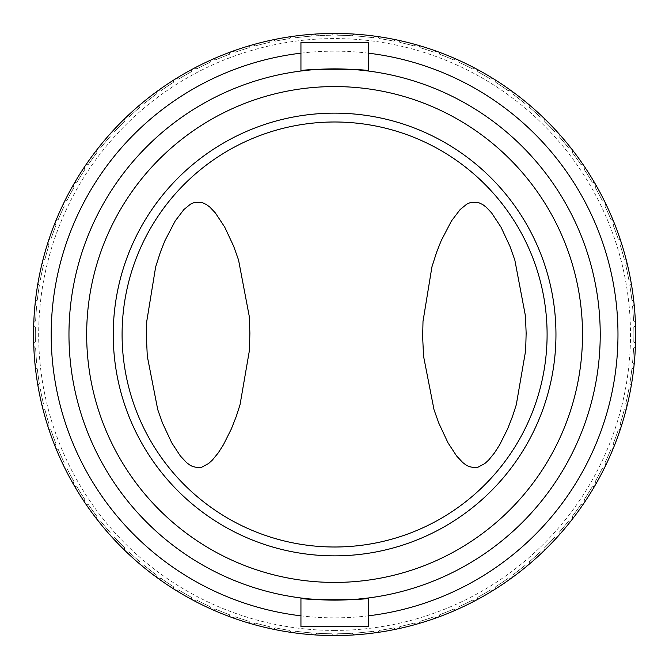 <?xml version="1.0" encoding="UTF-8"?>
<svg xmlns="http://www.w3.org/2000/svg" width="669" height="669" viewBox="0 0 669 669"><rect width="100%" height="100%" fill="white"/><g stroke="black" fill="none" stroke-linecap="round" stroke-linejoin="round"><path stroke-width="0.5" stroke-dasharray="3.35 2.51" d="M334.592 630.424A295.924 295.924 0 0 0 630.516 334.5A295.924 295.924 0 0 0 334.592 38.576A295.924 295.924 0 0 0 38.668 334.5A295.924 295.924 0 0 0 334.592 630.424M313.594 34.186A3.462 3.462 0 0 0 310.692 36.176A3.462 3.462 0 0 1 316.738 35.75A3.462 3.462 0 0 0 313.594 34.186A301.05 301.05 0 0 0 292.696 36.377A3.462 3.462 0 0 0 289.945 38.568A3.462 3.462 0 0 1 295.941 37.723A3.462 3.462 0 0 0 292.696 36.377A301.05 301.05 0 0 0 271.999 40.031A3.462 3.462 0 0 0 269.406 42.406A3.462 3.462 0 0 1 275.335 41.144A3.462 3.462 0 0 0 271.999 40.031A301.05 301.05 0 0 0 251.611 45.116A3.462 3.462 0 0 0 249.186 47.666A3.462 3.462 0 0 1 255.014 45.994A3.462 3.462 0 0 0 251.611 45.116A301.05 301.05 0 0 0 231.625 51.605A3.462 3.462 0 0 0 229.392 54.323A3.462 3.462 0 0 1 235.087 52.249A3.462 3.462 0 0 0 231.625 51.605A301.05 301.05 0 0 0 212.14 59.474A3.462 3.462 0 0 0 210.099 62.342A3.462 3.462 0 0 1 215.635 59.875A3.462 3.462 0 0 0 212.14 59.474A301.05 301.05 0 0 0 193.257 68.69A3.462 3.462 0 0 0 191.418 71.692A3.462 3.462 0 0 1 196.77 68.84A3.462 3.462 0 0 0 193.257 68.69A301.05 301.05 0 0 0 175.061 79.193A3.462 3.462 0 0 0 173.438 82.312A3.462 3.462 0 0 1 178.573 79.101A3.462 3.462 0 0 0 175.061 79.193A301.05 301.05 0 0 0 157.641 90.942A3.462 3.462 0 0 0 156.237 94.17A3.462 3.462 0 0 1 161.137 90.608A3.462 3.462 0 0 0 157.641 90.942A301.05 301.05 0 0 0 141.084 103.879A3.462 3.462 0 0 0 139.905 107.199A3.462 3.462 0 0 1 144.554 103.302A3.462 3.462 0 0 0 141.084 103.879A301.05 301.05 0 0 0 125.463 117.945A3.462 3.462 0 0 0 124.526 121.332A3.462 3.462 0 0 1 128.883 117.125A3.462 3.462 0 0 0 125.463 117.945A301.05 301.05 0 0 0 110.87 133.056A3.462 3.462 0 0 0 110.168 136.509A3.462 3.462 0 0 1 114.223 132.002A3.462 3.462 0 0 0 110.87 133.056A301.05 301.05 0 0 0 97.365 149.154A3.462 3.462 0 0 0 96.905 152.641A3.462 3.462 0 0 1 100.634 147.866A3.462 3.462 0 0 0 97.365 149.154A301.05 301.05 0 0 0 85.013 166.155A3.462 3.462 0 0 0 84.796 169.667A3.462 3.462 0 0 1 88.183 164.641A3.462 3.462 0 0 0 85.013 166.155A301.05 301.05 0 0 0 73.874 183.975A3.462 3.462 0 0 0 73.908 187.496A3.462 3.462 0 0 1 76.935 182.244A3.462 3.462 0 0 0 73.874 183.975A301.05 301.05 0 0 0 64.007 202.531A3.462 3.462 0 0 0 64.283 206.035A3.462 3.462 0 0 1 66.942 200.591A3.462 3.462 0 0 0 64.007 202.531A301.05 301.05 0 0 0 55.46 221.723A3.462 3.462 0 0 0 55.987 225.202A3.462 3.462 0 0 1 58.253 219.583A3.462 3.462 0 0 0 55.46 221.723A301.05 301.05 0 0 0 48.277 241.467A3.462 3.462 0 0 0 49.038 244.904A3.462 3.462 0 0 1 50.911 239.142A3.462 3.462 0 0 0 48.277 241.467A301.05 301.05 0 0 0 42.481 261.671A3.462 3.462 0 0 0 43.485 265.041A3.462 3.462 0 0 1 44.948 259.162A3.462 3.462 0 0 0 42.481 261.671A301.05 301.05 0 0 0 38.116 282.226A3.462 3.462 0 0 0 39.346 285.521A3.462 3.462 0 0 1 40.399 279.55A3.462 3.462 0 0 0 38.116 282.226A301.05 301.05 0 0 0 35.189 303.032A3.462 3.462 0 0 0 36.653 306.235A3.462 3.462 0 0 1 37.28 300.205A3.462 3.462 0 0 0 35.189 303.032A301.05 301.05 0 0 0 33.726 323.997A3.462 3.462 0 0 0 35.407 327.082A3.462 3.462 0 0 1 35.616 321.028A3.462 3.462 0 0 0 33.726 323.997A301.05 301.05 0 0 0 33.726 345.003A3.462 3.462 0 0 0 35.616 347.972A3.462 3.462 0 0 1 35.407 341.918A3.462 3.462 0 0 0 33.726 345.003A301.05 301.05 0 0 0 35.189 365.968A3.462 3.462 0 0 0 37.28 368.795A3.462 3.462 0 0 1 36.653 362.765A3.462 3.462 0 0 0 35.189 365.968A301.05 301.05 0 0 0 38.116 386.774A3.462 3.462 0 0 0 40.399 389.45A3.462 3.462 0 0 1 39.346 383.479A3.462 3.462 0 0 0 38.116 386.774A301.05 301.05 0 0 0 42.481 407.329A3.462 3.462 0 0 0 44.948 409.838A3.462 3.462 0 0 1 43.485 403.959A3.462 3.462 0 0 0 42.481 407.329A301.05 301.05 0 0 0 48.277 427.533A3.462 3.462 0 0 0 50.911 429.858A3.462 3.462 0 0 1 49.038 424.096A3.462 3.462 0 0 0 48.277 427.533A301.05 301.05 0 0 0 55.46 447.277A3.462 3.462 0 0 0 58.253 449.417A3.462 3.462 0 0 1 55.987 443.798A3.462 3.462 0 0 0 55.46 447.277A301.05 301.05 0 0 0 64.007 466.469A3.462 3.462 0 0 0 66.942 468.409A3.462 3.462 0 0 1 64.283 462.965A3.462 3.462 0 0 0 64.007 466.469A301.05 301.05 0 0 0 73.874 485.025A3.462 3.462 0 0 0 76.935 486.756A3.462 3.462 0 0 1 73.908 481.504A3.462 3.462 0 0 0 73.874 485.025A301.05 301.05 0 0 0 85.013 502.845A3.462 3.462 0 0 0 88.183 504.359A3.462 3.462 0 0 1 84.796 499.333A3.462 3.462 0 0 0 85.013 502.845A301.05 301.05 0 0 0 97.365 519.846A3.462 3.462 0 0 0 100.634 521.134A3.462 3.462 0 0 1 96.905 516.359A3.462 3.462 0 0 0 97.365 519.846A301.05 301.05 0 0 0 110.87 535.944A3.462 3.462 0 0 0 114.223 536.998A3.462 3.462 0 0 1 110.168 532.491A3.462 3.462 0 0 0 110.87 535.944A301.05 301.05 0 0 0 125.463 551.055A3.462 3.462 0 0 0 128.883 551.875A3.462 3.462 0 0 1 124.526 547.668A3.462 3.462 0 0 0 125.463 551.055A301.05 301.05 0 0 0 141.084 565.121A3.462 3.462 0 0 0 144.554 565.698A3.462 3.462 0 0 1 139.905 561.801A3.462 3.462 0 0 0 141.084 565.121A301.05 301.05 0 0 0 157.641 578.058A3.462 3.462 0 0 0 161.137 578.392A3.462 3.462 0 0 1 156.237 574.83A3.462 3.462 0 0 0 157.641 578.058A301.05 301.05 0 0 0 175.061 589.807A3.462 3.462 0 0 0 178.573 589.899A3.462 3.462 0 0 1 173.438 586.688A3.462 3.462 0 0 0 175.061 589.807A301.05 301.05 0 0 0 193.257 600.31A3.462 3.462 0 0 0 196.77 600.16A3.462 3.462 0 0 1 191.418 597.308A3.462 3.462 0 0 0 193.257 600.31A301.05 301.05 0 0 0 212.14 609.526A3.462 3.462 0 0 0 215.635 609.125A3.462 3.462 0 0 1 210.099 606.658A3.462 3.462 0 0 0 212.14 609.526A301.05 301.05 0 0 0 231.625 617.395A3.462 3.462 0 0 0 235.087 616.751A3.462 3.462 0 0 1 229.392 614.677A3.462 3.462 0 0 0 231.625 617.395A301.05 301.05 0 0 0 251.611 623.884A3.462 3.462 0 0 0 255.014 623.006A3.462 3.462 0 0 1 249.186 621.334A3.462 3.462 0 0 0 251.611 623.884A301.05 301.05 0 0 0 271.999 628.969A3.462 3.462 0 0 0 275.335 627.856A3.462 3.462 0 0 1 269.406 626.594A3.462 3.462 0 0 0 271.999 628.969A301.05 301.05 0 0 0 292.696 632.623A3.462 3.462 0 0 0 295.941 631.277A3.462 3.462 0 0 1 289.945 630.432A3.462 3.462 0 0 0 292.696 632.623A301.05 301.05 0 0 0 313.594 634.814A3.462 3.462 0 0 0 316.738 633.25A3.462 3.462 0 0 1 310.692 632.824A3.462 3.462 0 0 0 313.594 634.814A301.05 301.05 0 0 0 334.592 635.55A3.462 3.462 0 0 0 337.619 633.76A3.462 3.462 0 0 1 331.565 633.76A3.462 3.462 0 0 0 334.592 635.55A301.05 301.05 0 0 0 355.59 634.814A3.462 3.462 0 0 0 358.492 632.824A3.462 3.462 0 0 1 352.446 633.25A3.462 3.462 0 0 0 355.59 634.814A301.05 301.05 0 0 0 376.488 632.623A3.462 3.462 0 0 0 379.239 630.432A3.462 3.462 0 0 1 373.243 631.277A3.462 3.462 0 0 0 376.488 632.623A301.05 301.05 0 0 0 397.185 628.969A3.462 3.462 0 0 0 399.778 626.594A3.462 3.462 0 0 1 393.849 627.856A3.462 3.462 0 0 0 397.185 628.969A301.05 301.05 0 0 0 417.573 623.884A3.462 3.462 0 0 0 419.99 621.334A3.462 3.462 0 0 1 414.17 623.006A3.462 3.462 0 0 0 417.573 623.884A301.05 301.05 0 0 0 437.559 617.395A3.462 3.462 0 0 0 439.792 614.677A3.462 3.462 0 0 1 434.097 616.751A3.462 3.462 0 0 0 437.559 617.395A301.05 301.05 0 0 0 457.036 609.526A3.462 3.462 0 0 0 459.085 606.658A3.462 3.462 0 0 1 453.54 609.125A3.462 3.462 0 0 0 457.036 609.526A301.05 301.05 0 0 0 475.927 600.31A3.462 3.462 0 0 0 477.766 597.308A3.462 3.462 0 0 1 472.414 600.16A3.462 3.462 0 0 0 475.927 600.31A301.05 301.05 0 0 0 494.123 589.807A3.462 3.462 0 0 0 495.746 586.688A3.462 3.462 0 0 1 490.603 589.899A3.462 3.462 0 0 0 494.123 589.807A301.05 301.05 0 0 0 511.542 578.058A3.462 3.462 0 0 0 512.947 574.83A3.462 3.462 0 0 1 508.039 578.392A3.462 3.462 0 0 0 511.542 578.058A301.05 301.05 0 0 0 528.1 565.121A3.462 3.462 0 0 0 529.279 561.801A3.462 3.462 0 0 1 524.63 565.698A3.462 3.462 0 0 0 528.1 565.121A301.05 301.05 0 0 0 543.721 551.055A3.462 3.462 0 0 0 544.658 547.668A3.462 3.462 0 0 1 540.301 551.875A3.462 3.462 0 0 0 543.721 551.055A301.05 301.05 0 0 0 558.314 535.944A3.462 3.462 0 0 0 559.016 532.491A3.462 3.462 0 0 1 554.961 536.998A3.462 3.462 0 0 0 558.314 535.944A301.05 301.05 0 0 0 571.819 519.846A3.462 3.462 0 0 0 572.279 516.359A3.462 3.462 0 0 1 568.55 521.134A3.462 3.462 0 0 0 571.819 519.846A301.05 301.05 0 0 0 584.171 502.845A3.462 3.462 0 0 0 584.388 499.333A3.462 3.462 0 0 1 581.001 504.359A3.462 3.462 0 0 0 584.171 502.845A301.05 301.05 0 0 0 595.31 485.025A3.462 3.462 0 0 0 595.276 481.504A3.462 3.462 0 0 1 592.249 486.756A3.462 3.462 0 0 0 595.31 485.025A301.05 301.05 0 0 0 605.177 466.469A3.462 3.462 0 0 0 604.893 462.965A3.462 3.462 0 0 1 602.242 468.409A3.462 3.462 0 0 0 605.177 466.469A301.05 301.05 0 0 0 613.724 447.277A3.462 3.462 0 0 0 613.197 443.798A3.462 3.462 0 0 1 610.931 449.417A3.462 3.462 0 0 0 613.724 447.277A301.05 301.05 0 0 0 620.907 427.533A3.462 3.462 0 0 0 620.146 424.096A3.462 3.462 0 0 1 618.273 429.858A3.462 3.462 0 0 0 620.907 427.533A301.05 301.05 0 0 0 626.702 407.329A3.462 3.462 0 0 0 625.699 403.959A3.462 3.462 0 0 1 624.236 409.838A3.462 3.462 0 0 0 626.702 407.329A301.05 301.05 0 0 0 631.068 386.774A3.462 3.462 0 0 0 629.838 383.479A3.462 3.462 0 0 1 628.785 389.45A3.462 3.462 0 0 0 631.068 386.774A301.05 301.05 0 0 0 633.995 365.968A3.462 3.462 0 0 0 632.531 362.765A3.462 3.462 0 0 1 631.896 368.795A3.462 3.462 0 0 0 633.995 365.968A301.05 301.05 0 0 0 635.458 345.003A3.462 3.462 0 0 0 633.777 341.918A3.462 3.462 0 0 1 633.568 347.972A3.462 3.462 0 0 0 635.458 345.003A301.05 301.05 0 0 0 635.458 323.997A3.462 3.462 0 0 0 633.568 321.028A3.462 3.462 0 0 1 633.777 327.082A3.462 3.462 0 0 0 635.458 323.997A301.05 301.05 0 0 0 633.995 303.032A3.462 3.462 0 0 0 631.896 300.205A3.462 3.462 0 0 1 632.531 306.235A3.462 3.462 0 0 0 633.995 303.032A301.05 301.05 0 0 0 631.068 282.226A3.462 3.462 0 0 0 628.785 279.55A3.462 3.462 0 0 1 629.838 285.521A3.462 3.462 0 0 0 631.068 282.226A301.05 301.05 0 0 0 626.702 261.671A3.462 3.462 0 0 0 624.236 259.162A3.462 3.462 0 0 1 625.699 265.041A3.462 3.462 0 0 0 626.702 261.671A301.05 301.05 0 0 0 620.907 241.467A3.462 3.462 0 0 0 618.273 239.142A3.462 3.462 0 0 1 620.146 244.904A3.462 3.462 0 0 0 620.907 241.467A301.05 301.05 0 0 0 613.724 221.723A3.462 3.462 0 0 0 610.931 219.583A3.462 3.462 0 0 1 613.197 225.202A3.462 3.462 0 0 0 613.724 221.723A301.05 301.05 0 0 0 605.177 202.531A3.462 3.462 0 0 0 602.242 200.591A3.462 3.462 0 0 1 604.893 206.035A3.462 3.462 0 0 0 605.177 202.531A301.05 301.05 0 0 0 595.31 183.975A3.462 3.462 0 0 0 592.249 182.244A3.462 3.462 0 0 1 595.276 187.496A3.462 3.462 0 0 0 595.31 183.975A301.05 301.05 0 0 0 584.171 166.155A3.462 3.462 0 0 0 581.001 164.641A3.462 3.462 0 0 1 584.388 169.667A3.462 3.462 0 0 0 584.171 166.155A301.05 301.05 0 0 0 571.819 149.154A3.462 3.462 0 0 0 568.55 147.866A3.462 3.462 0 0 1 572.279 152.641A3.462 3.462 0 0 0 571.819 149.154A301.05 301.05 0 0 0 558.314 133.056A3.462 3.462 0 0 0 554.961 132.002A3.462 3.462 0 0 1 559.016 136.509A3.462 3.462 0 0 0 558.314 133.056A301.05 301.05 0 0 0 543.721 117.945A3.462 3.462 0 0 0 540.301 117.125A3.462 3.462 0 0 1 544.658 121.332A3.462 3.462 0 0 0 543.721 117.945A301.05 301.05 0 0 0 528.1 103.879A3.462 3.462 0 0 0 524.63 103.302A3.462 3.462 0 0 1 529.279 107.199A3.462 3.462 0 0 0 528.1 103.879A301.05 301.05 0 0 0 511.542 90.942A3.462 3.462 0 0 0 508.039 90.608A3.462 3.462 0 0 1 512.947 94.17A3.462 3.462 0 0 0 511.542 90.942A301.05 301.05 0 0 0 494.123 79.193A3.462 3.462 0 0 0 490.603 79.101A3.462 3.462 0 0 1 495.746 82.312A3.462 3.462 0 0 0 494.123 79.193A301.05 301.05 0 0 0 475.927 68.69A3.462 3.462 0 0 0 472.414 68.84A3.462 3.462 0 0 1 477.766 71.692A3.462 3.462 0 0 0 475.927 68.69A301.05 301.05 0 0 0 457.036 59.474A3.462 3.462 0 0 0 453.54 59.875A3.462 3.462 0 0 1 459.085 62.342A3.462 3.462 0 0 0 457.036 59.474A301.05 301.05 0 0 0 437.559 51.605A3.462 3.462 0 0 0 434.097 52.249A3.462 3.462 0 0 1 439.792 54.323A3.462 3.462 0 0 0 437.559 51.605A301.05 301.05 0 0 0 417.573 45.116A3.462 3.462 0 0 0 414.17 45.994A3.462 3.462 0 0 1 419.99 47.666A3.462 3.462 0 0 0 417.573 45.116A301.05 301.05 0 0 0 397.185 40.031A3.462 3.462 0 0 0 393.849 41.144A3.462 3.462 0 0 1 399.778 42.406A3.462 3.462 0 0 0 397.185 40.031A301.05 301.05 0 0 0 376.488 36.377A3.462 3.462 0 0 0 373.243 37.723A3.462 3.462 0 0 1 379.239 38.568A3.462 3.462 0 0 0 376.488 36.377A301.05 301.05 0 0 0 355.59 34.186A3.462 3.462 0 0 0 352.446 35.75A3.462 3.462 0 0 1 358.492 36.176A3.462 3.462 0 0 0 355.59 34.186A301.05 301.05 0 0 0 334.592 33.45A3.462 3.462 0 0 0 331.565 35.24A299.277 299.277 0 0 0 316.738 35.75A299.277 299.277 0 0 1 331.565 35.24A3.462 3.462 0 0 1 337.619 35.24A3.462 3.462 0 0 0 334.592 33.45A301.05 301.05 0 0 0 313.594 34.186M352.446 35.75A299.277 299.277 0 0 0 337.619 35.24A299.277 299.277 0 0 1 352.446 35.75M373.243 37.723A299.277 299.277 0 0 0 358.492 36.176A299.277 299.277 0 0 1 373.243 37.723M393.849 41.144A299.277 299.277 0 0 0 379.239 38.568A299.277 299.277 0 0 1 393.849 41.144M414.17 45.994A299.277 299.277 0 0 0 399.778 42.406A299.277 299.277 0 0 1 414.17 45.994M434.097 52.249A299.277 299.277 0 0 0 419.99 47.666A299.277 299.277 0 0 1 434.097 52.249M453.54 59.875A299.277 299.277 0 0 0 439.792 54.323A299.277 299.277 0 0 1 453.54 59.875M472.414 68.84A299.277 299.277 0 0 0 459.085 62.342A299.277 299.277 0 0 1 472.414 68.84M490.603 79.101A299.277 299.277 0 0 0 477.766 71.692A299.277 299.277 0 0 1 490.603 79.101M508.039 90.608A299.277 299.277 0 0 0 495.746 82.312A299.277 299.277 0 0 1 508.039 90.608M524.63 103.302A299.277 299.277 0 0 0 512.947 94.17A299.277 299.277 0 0 1 524.63 103.302M540.301 117.125A299.277 299.277 0 0 0 529.279 107.199A299.277 299.277 0 0 1 540.301 117.125M554.961 132.002A299.277 299.277 0 0 0 544.658 121.332A299.277 299.277 0 0 1 554.961 132.002M568.55 147.866A299.277 299.277 0 0 0 559.016 136.509A299.277 299.277 0 0 1 568.55 147.866M581.001 164.641A299.277 299.277 0 0 0 572.279 152.641A299.277 299.277 0 0 1 581.001 164.641M592.249 182.244A299.277 299.277 0 0 0 584.388 169.667A299.277 299.277 0 0 1 592.249 182.244M602.242 200.591A299.277 299.277 0 0 0 595.276 187.496A299.277 299.277 0 0 1 602.242 200.591M610.931 219.583A299.277 299.277 0 0 0 604.893 206.035A299.277 299.277 0 0 1 610.931 219.583M618.273 239.142A299.277 299.277 0 0 0 613.197 225.202A299.277 299.277 0 0 1 618.273 239.142M624.236 259.162A299.277 299.277 0 0 0 620.146 244.904A299.277 299.277 0 0 1 624.236 259.162M628.785 279.55A299.277 299.277 0 0 0 625.699 265.041A299.277 299.277 0 0 1 628.785 279.55M631.896 300.205A299.277 299.277 0 0 0 629.838 285.521A299.277 299.277 0 0 1 631.896 300.205M633.568 321.028A299.277 299.277 0 0 0 632.531 306.235A299.277 299.277 0 0 1 633.568 321.028M633.777 341.918A299.277 299.277 0 0 0 633.777 327.082A299.277 299.277 0 0 1 633.777 341.918M632.531 362.765A299.277 299.277 0 0 0 633.568 347.972A299.277 299.277 0 0 1 632.531 362.765M629.838 383.479A299.277 299.277 0 0 0 631.896 368.795A299.277 299.277 0 0 1 629.838 383.479M625.699 403.959A299.277 299.277 0 0 0 628.785 389.45A299.277 299.277 0 0 1 625.699 403.959M620.146 424.096A299.277 299.277 0 0 0 624.236 409.838A299.277 299.277 0 0 1 620.146 424.096M613.197 443.798A299.277 299.277 0 0 0 618.273 429.858A299.277 299.277 0 0 1 613.197 443.798M604.893 462.965A299.277 299.277 0 0 0 610.931 449.417A299.277 299.277 0 0 1 604.893 462.965M595.276 481.504A299.277 299.277 0 0 0 602.242 468.409A299.277 299.277 0 0 1 595.276 481.504M584.388 499.333A299.277 299.277 0 0 0 592.249 486.756A299.277 299.277 0 0 1 584.388 499.333M572.279 516.359A299.277 299.277 0 0 0 581.001 504.359A299.277 299.277 0 0 1 572.279 516.359M559.016 532.491A299.277 299.277 0 0 0 568.55 521.134A299.277 299.277 0 0 1 559.016 532.491M544.658 547.668A299.277 299.277 0 0 0 554.961 536.998A299.277 299.277 0 0 1 544.658 547.668M529.279 561.801A299.277 299.277 0 0 0 540.301 551.875A299.277 299.277 0 0 1 529.279 561.801M512.947 574.83A299.277 299.277 0 0 0 524.63 565.698A299.277 299.277 0 0 1 512.947 574.83M495.746 586.688A299.277 299.277 0 0 0 508.039 578.392A299.277 299.277 0 0 1 495.746 586.688M477.766 597.308A299.277 299.277 0 0 0 490.603 589.899A299.277 299.277 0 0 1 477.766 597.308M459.085 606.658A299.277 299.277 0 0 0 472.414 600.16A299.277 299.277 0 0 1 459.085 606.658M439.792 614.677A299.277 299.277 0 0 0 453.54 609.125A299.277 299.277 0 0 1 439.792 614.677M419.99 621.334A299.277 299.277 0 0 0 434.097 616.751A299.277 299.277 0 0 1 419.99 621.334M399.778 626.594A299.277 299.277 0 0 0 414.17 623.006A299.277 299.277 0 0 1 399.778 626.594M379.239 630.432A299.277 299.277 0 0 0 393.849 627.856A299.277 299.277 0 0 1 379.239 630.432M358.492 632.824A299.277 299.277 0 0 0 373.243 631.277A299.277 299.277 0 0 1 358.492 632.824M337.619 633.76A299.277 299.277 0 0 0 352.446 633.25A299.277 299.277 0 0 1 337.619 633.76M316.738 633.25A299.277 299.277 0 0 0 331.565 633.76A299.277 299.277 0 0 1 316.738 633.25M295.941 631.277A299.277 299.277 0 0 0 310.692 632.824A299.277 299.277 0 0 1 295.941 631.277M275.335 627.856A299.277 299.277 0 0 0 289.945 630.432A299.277 299.277 0 0 1 275.335 627.856M255.014 623.006A299.277 299.277 0 0 0 269.406 626.594A299.277 299.277 0 0 1 255.014 623.006M235.087 616.751A299.277 299.277 0 0 0 249.186 621.334A299.277 299.277 0 0 1 235.087 616.751M215.635 609.125A299.277 299.277 0 0 0 229.392 614.677A299.277 299.277 0 0 1 215.635 609.125M196.77 600.16A299.277 299.277 0 0 0 210.099 606.658A299.277 299.277 0 0 1 196.77 600.16M178.573 589.899A299.277 299.277 0 0 0 191.418 597.308A299.277 299.277 0 0 1 178.573 589.899M161.137 578.392A299.277 299.277 0 0 0 173.438 586.688A299.277 299.277 0 0 1 161.137 578.392M144.554 565.698A299.277 299.277 0 0 0 156.237 574.83A299.277 299.277 0 0 1 144.554 565.698M128.883 551.875A299.277 299.277 0 0 0 139.905 561.801A299.277 299.277 0 0 1 128.883 551.875M114.223 536.998A299.277 299.277 0 0 0 124.526 547.668A299.277 299.277 0 0 1 114.223 536.998M100.634 521.134A299.277 299.277 0 0 0 110.168 532.491A299.277 299.277 0 0 1 100.634 521.134M88.183 504.359A299.277 299.277 0 0 0 96.905 516.359A299.277 299.277 0 0 1 88.183 504.359M76.935 486.756A299.277 299.277 0 0 0 84.796 499.333A299.277 299.277 0 0 1 76.935 486.756M66.942 468.409A299.277 299.277 0 0 0 73.908 481.504A299.277 299.277 0 0 1 66.942 468.409M58.253 449.417A299.277 299.277 0 0 0 64.283 462.965A299.277 299.277 0 0 1 58.253 449.417M50.911 429.858A299.277 299.277 0 0 0 55.987 443.798A299.277 299.277 0 0 1 50.911 429.858M44.948 409.838A299.277 299.277 0 0 0 49.038 424.096A299.277 299.277 0 0 1 44.948 409.838M40.399 389.45A299.277 299.277 0 0 0 43.485 403.959A299.277 299.277 0 0 1 40.399 389.45M37.28 368.795A299.277 299.277 0 0 0 39.346 383.479A299.277 299.277 0 0 1 37.28 368.795M35.616 347.972A299.277 299.277 0 0 0 36.653 362.765A299.277 299.277 0 0 1 35.616 347.972M35.407 327.082A299.277 299.277 0 0 0 35.407 341.918A299.277 299.277 0 0 1 35.407 327.082M36.653 306.235A299.277 299.277 0 0 0 35.616 321.028A299.277 299.277 0 0 1 36.653 306.235M39.346 285.521A299.277 299.277 0 0 0 37.28 300.205A299.277 299.277 0 0 1 39.346 285.521M43.485 265.041A299.277 299.277 0 0 0 40.399 279.55A299.277 299.277 0 0 1 43.485 265.041M49.038 244.904A299.277 299.277 0 0 0 44.948 259.162A299.277 299.277 0 0 1 49.038 244.904M55.987 225.202A299.277 299.277 0 0 0 50.911 239.142A299.277 299.277 0 0 1 55.987 225.202M64.283 206.035A299.277 299.277 0 0 0 58.253 219.583A299.277 299.277 0 0 1 64.283 206.035M73.908 187.496A299.277 299.277 0 0 0 66.942 200.591A299.277 299.277 0 0 1 73.908 187.496M84.796 169.667A299.277 299.277 0 0 0 76.935 182.244A299.277 299.277 0 0 1 84.796 169.667M96.905 152.641A299.277 299.277 0 0 0 88.183 164.641A299.277 299.277 0 0 1 96.905 152.641M110.168 136.509A299.277 299.277 0 0 0 100.634 147.866A299.277 299.277 0 0 1 110.168 136.509M124.526 121.332A299.277 299.277 0 0 0 114.223 132.002A299.277 299.277 0 0 1 124.526 121.332M139.905 107.199A299.277 299.277 0 0 0 128.883 117.125A299.277 299.277 0 0 1 139.905 107.199M156.237 94.17A299.277 299.277 0 0 0 144.554 103.302A299.277 299.277 0 0 1 156.237 94.17M173.438 82.312A299.277 299.277 0 0 0 161.137 90.608A299.277 299.277 0 0 1 173.438 82.312M191.418 71.692A299.277 299.277 0 0 0 178.573 79.101A299.277 299.277 0 0 1 191.418 71.692M210.099 62.342A299.277 299.277 0 0 0 196.77 68.84A299.277 299.277 0 0 1 210.099 62.342M229.392 54.323A299.277 299.277 0 0 0 215.635 59.875A299.277 299.277 0 0 1 229.392 54.323M249.186 47.666A299.277 299.277 0 0 0 235.087 52.249A299.277 299.277 0 0 1 249.186 47.666M269.406 42.406A299.277 299.277 0 0 0 255.014 45.994A299.277 299.277 0 0 1 269.406 42.406M289.945 38.568A299.277 299.277 0 0 0 275.335 41.144A299.277 299.277 0 0 1 289.945 38.568M310.692 36.176A299.277 299.277 0 0 0 295.941 37.723A299.277 299.277 0 0 1 310.692 36.176M600.227 334.5A265.635 265.635 0 0 1 201.779 564.544A265.635 265.635 0 0 1 201.779 104.456A265.635 265.635 0 0 1 600.227 334.5M300.941 42.306L368.234 42.306M300.941 71.006L300.941 71.006C298.867 68.681 370.308 68.681 368.234 71.006M368.234 626.694L300.941 626.694M368.234 597.994L347.813 599.8M334.207 600.135L320.869 599.775M308.835 598.88L307.046 598.696M305.633 598.546L301.259 598.036M555.956 334.5A221.364 221.364 0 0 1 223.914 526.202A221.364 221.364 0 0 1 223.914 142.798A221.364 221.364 0 0 1 555.956 334.5M300.941 53.16A283.338 283.338 0 0 1 368.234 53.16M368.234 615.84A283.338 283.338 0 0 1 300.941 615.84"/><path stroke-width="1" d="M33.542 334.5A301.05 301.05 0 0 0 329.34 635.508A301.05 301.05 0 0 0 635.458 345.003A301.05 301.05 0 0 0 339.844 33.492A301.05 301.05 0 0 0 33.542 334.5M368.234 42.306L300.941 42.306L300.941 71.006C298.901 68.681 370.308 68.681 368.234 71.006L368.234 42.306M300.941 626.694L368.234 626.694L368.234 597.994C370.308 600.319 298.867 600.319 300.941 597.994L300.941 626.694M347.813 599.8L334.207 600.135M320.869 599.775L308.835 598.88M307.046 598.696L305.633 598.546M198.141 467.731L192.572 466.519L189.595 464.896L186.5 462.538L180.337 455.949L171.741 442.811L162.55 423.159L157.759 409.679L147.289 356.184L146.411 336.992L146.745 321.421L155.651 266.931L160.401 252.129L164.942 240.656L175.203 220.946L183.9 209.539L190.59 204.087L194.637 202.356L202.046 202.464L206.604 204.647L209.89 207.147L215.359 212.918L224.734 227.134L233.665 246.251L238.557 260.024L249.203 316.044L249.88 333.195L249.403 350.523L240.012 404.837L236.157 416.72L231.29 429.063L223.379 444.86L218.253 452.88L212.424 460.021L208.603 463.525L201.653 467.246L198.141 467.731M474.396 467.731L468.827 466.519L465.85 464.896L462.756 462.538L456.593 455.949L447.996 442.811L438.805 423.159L434.014 409.679L423.544 356.184L422.666 336.992L423 321.421L431.915 266.931L436.656 252.129L441.206 240.656L451.466 220.946L460.155 209.539L466.845 204.087L470.892 202.356L478.302 202.464L482.859 204.647L486.146 207.147L491.615 212.918L500.989 227.134L509.92 246.251L514.821 260.024L525.458 316.044L526.143 333.195L525.667 350.523L516.267 404.837L512.412 416.72L507.545 429.063L499.643 444.86L494.508 452.88L488.679 460.021L484.858 463.525L477.909 467.246L474.396 467.731M555.956 334.5A221.364 221.364 0 0 0 223.914 142.798A221.364 221.364 0 0 0 223.914 526.202A221.364 221.364 0 0 0 555.956 334.5M600.227 334.5A265.635 265.635 0 0 0 201.779 104.456A265.635 265.635 0 0 0 201.779 564.544A265.635 265.635 0 0 0 600.227 334.5M300.941 615.84A283.338 283.338 0 0 1 300.941 53.16M368.234 53.16A283.338 283.338 0 0 1 368.234 615.84M547.1 334.5A212.508 212.508 0 0 1 228.338 518.534A212.508 212.508 0 0 1 228.338 150.466A212.508 212.508 0 0 1 547.1 334.5M582.515 334.5A247.923 247.923 0 0 1 210.626 549.207A247.923 247.923 0 0 1 210.626 119.793A247.923 247.923 0 0 1 582.515 334.5"/></g></svg>
